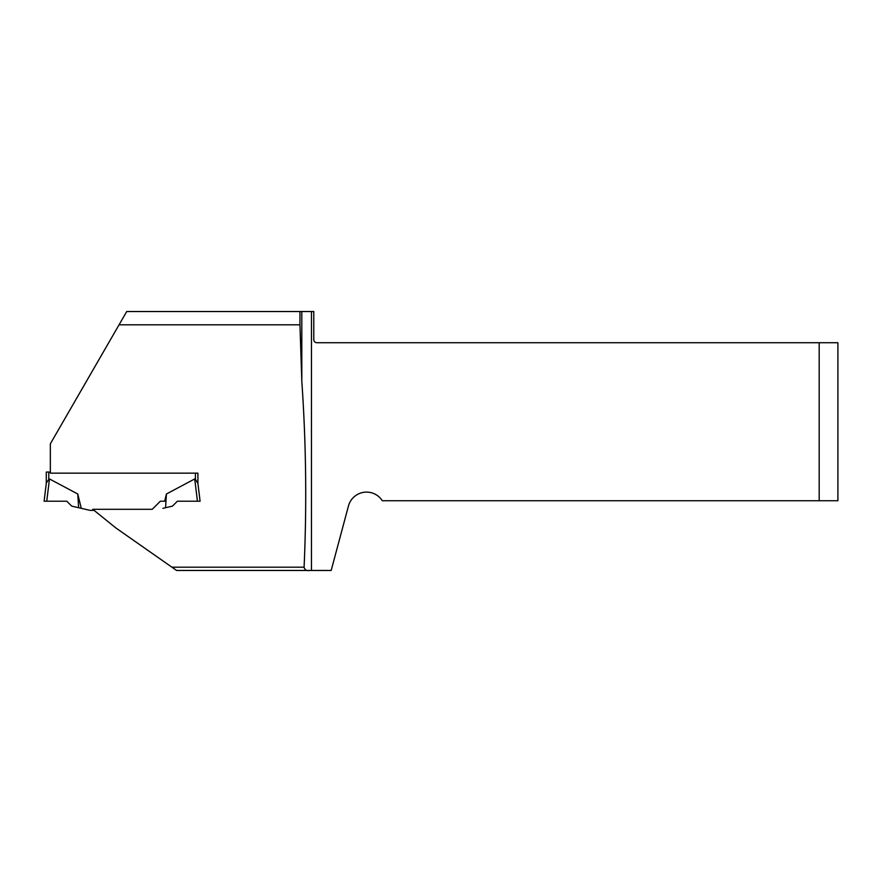 <?xml version="1.0" encoding="UTF-8"?>
<svg xmlns="http://www.w3.org/2000/svg" width="882" height="882" viewBox="0 0 882 882"><rect width="100%" height="100%" fill="white"/><g stroke="black" fill="none" stroke-linecap="round" stroke-linejoin="round"><path stroke-width="1.32" d="M171.902 567.181L304.092 567.181C306.859 505.011 306.098 443.018 301.809 381.2L299.957 324.819L119.048 324.819L126.721 311.533L313.783 311.533L313.783 339.603A3.12 3.12 0 0 0 316.903 342.723L819.18 342.723L819.18 500.744L382.314 500.744A18.72 18.72 0 0 0 348.456 505.981L331.18 570.467L176.598 570.467L115.851 527.943L92.764 509.3L152.255 509.3L160.348 501.208L165.97 501.208M164.647 501.208L166.422 493.997L165.573 507.723L172.475 506.125L177.381 501.208L200.093 501.208L197.91 483.424L197.91 473.16L50.34 473.16L50.34 443.833L119.048 324.819M299.957 311.533L299.957 324.819M304.092 567.181C304.709 569.948 306.627 571.04 309.847 570.467M819.18 500.744L837.9 500.744L837.9 342.723L819.18 342.723M77.77 493.997L78.619 507.723L71.718 506.125L66.8 501.208L44.1 501.208L46.746 501.208L49.469 478.948L48.775 479.356L49.469 478.948L77.77 493.997L81.287 508.341L90.196 510.391L94.131 510.391M197.447 501.208L194.713 478.948L195.407 479.356L194.713 478.948L166.422 493.997M50.34 472.057L46.283 472.057L46.283 483.424M165.573 507.723L162.905 508.341M78.619 507.723L81.287 508.341M197.91 483.424L195.407 479.356L195.407 473.16M44.1 501.208L46.327 483.038L48.775 479.356L48.775 472.057M200.093 501.208L197.855 483.038L200.093 501.208M311.456 311.533L311.456 570.467M301.809 381.2L301.809 311.533"/></g></svg>
